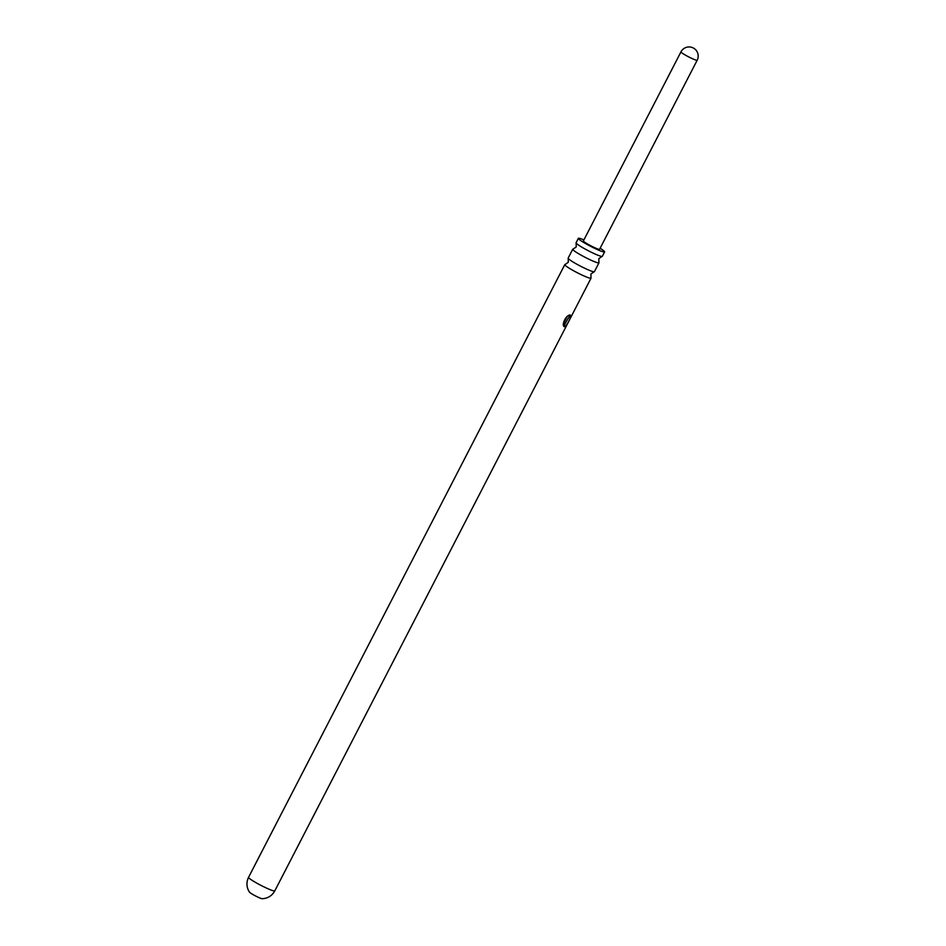 <?xml version="1.0" encoding="UTF-8"?>
<svg xmlns="http://www.w3.org/2000/svg" width="946" height="946" viewBox="0 0 946 946"><rect width="100%" height="100%" fill="white"/><g stroke="black" fill="none" stroke-linecap="round" stroke-linejoin="round"><path stroke-width="1.42" d="M572.72 249.271L568.156 258.128A14.769 1.478 27.3 0 0 568.215 258.424A14.769 1.478 27.3 0 0 574.79 263.035A14.769 1.478 27.3 0 0 594.123 271.798A14.769 1.478 27.3 0 0 594.395 271.679L598.972 262.811A14.769 1.478 -152.7 0 1 579.366 254.167A14.769 1.478 -152.7 0 1 572.72 249.271A14.769 1.478 -152.7 0 1 573.004 249.141L576.209 246.953L576.138 243.063A14.769 1.478 27.3 0 0 582.712 247.675A14.769 1.478 27.3 0 0 602.046 256.437A14.769 1.478 27.3 0 0 602.318 256.319L604.612 251.884A14.769 1.478 -152.7 0 1 585.006 243.24A14.769 1.478 -152.7 0 1 578.361 238.333A14.769 1.478 -152.7 0 1 583.919 239.894M578.361 238.333L576.079 242.767A14.769 1.478 27.3 0 0 576.138 243.063M252.712 894.408A7.237 0.721 27.3 0 0 262.148 898.7L263.733 898.594C268.664 897.86 272.353 895.283 274.801 890.86A14.769 1.478 -152.7 0 1 255.195 882.228A14.769 1.478 -152.7 0 1 248.561 877.32C246.386 881.873 246.421 886.378 248.68 890.825L249.508 892.173A7.237 0.721 27.3 0 0 252.712 894.408M583.386 240.923A9.117 0.911 27.3 0 0 587.478 243.962A9.117 0.911 27.3 0 0 599.587 249.295L697.167 60.248A9.117 0.911 -152.7 0 1 685.058 54.915A9.117 0.911 -152.7 0 1 680.954 51.876L583.386 240.923M569.409 315.077A4.021 3.559 100.4 0 1 570.166 315.006L563.639 326.204L564.301 326.713C566.713 326.264 572.188 315.846 570.166 315.006C566.24 314.651 561.084 325.128 564.301 326.713A4.021 3.559 -78.4 0 1 564.123 322.468L566.808 317.206L564.123 322.468M594.123 271.798L590.919 273.997L590.978 277.876A14.769 1.478 -152.7 0 1 591.037 278.171A14.769 1.478 -152.7 0 1 571.431 269.527A14.769 1.478 -152.7 0 1 564.797 264.62A14.769 1.478 -152.7 0 1 565.069 264.502L568.274 262.302L568.215 258.424M602.046 256.437L598.842 258.636L598.913 262.515A14.769 1.478 -152.7 0 1 598.972 262.811M600.119 248.266A14.769 1.478 -152.7 0 1 604.612 251.884M566.808 317.206A4.021 3.559 100.4 0 1 567.541 316.153M564.797 264.62L248.561 877.32M591.037 278.171L274.801 890.86M697.167 60.248A9.117 9.117 0 0 0 691.585 47.3A9.117 9.117 0 0 0 680.954 51.876"/></g></svg>
